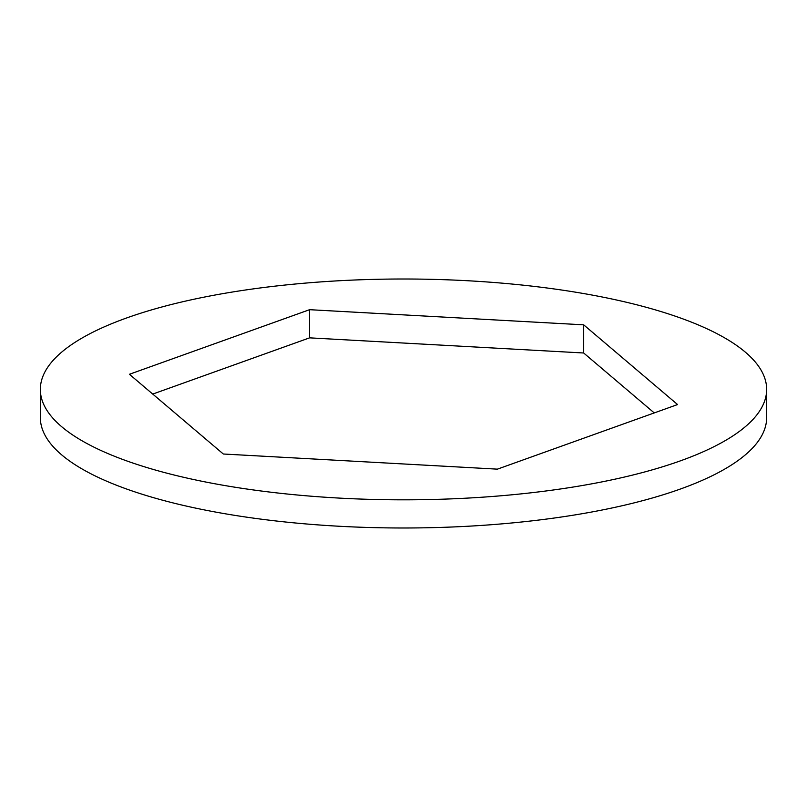 <?xml version="1.0" encoding="UTF-8"?>
<svg xmlns="http://www.w3.org/2000/svg" width="807" height="807" viewBox="0 0 807 807"><rect width="100%" height="100%" fill="white"/><g stroke="black" fill="none" stroke-linecap="round" stroke-linejoin="round"><path stroke-width="1.21" d="M525.912 493.37A363.15 110.408 0 0 0 766.65 389.418A363.15 110.408 0 0 0 281.088 285.466A363.15 110.408 0 0 0 40.35 389.418A363.15 110.408 0 0 0 525.912 493.37M40.35 389.418L40.35 417.582A363.15 110.408 0 0 0 525.912 521.534A363.15 110.408 0 0 0 766.65 417.582L766.65 389.418M223.327 454.008L497.405 469.149L677.577 404.559L583.673 324.828L309.595 309.686L129.423 374.277L223.327 454.008M654.255 412.922L583.673 352.992L309.595 337.851L152.745 394.078M583.673 324.828L583.673 352.992M309.595 309.686L309.595 337.851"/></g></svg>
